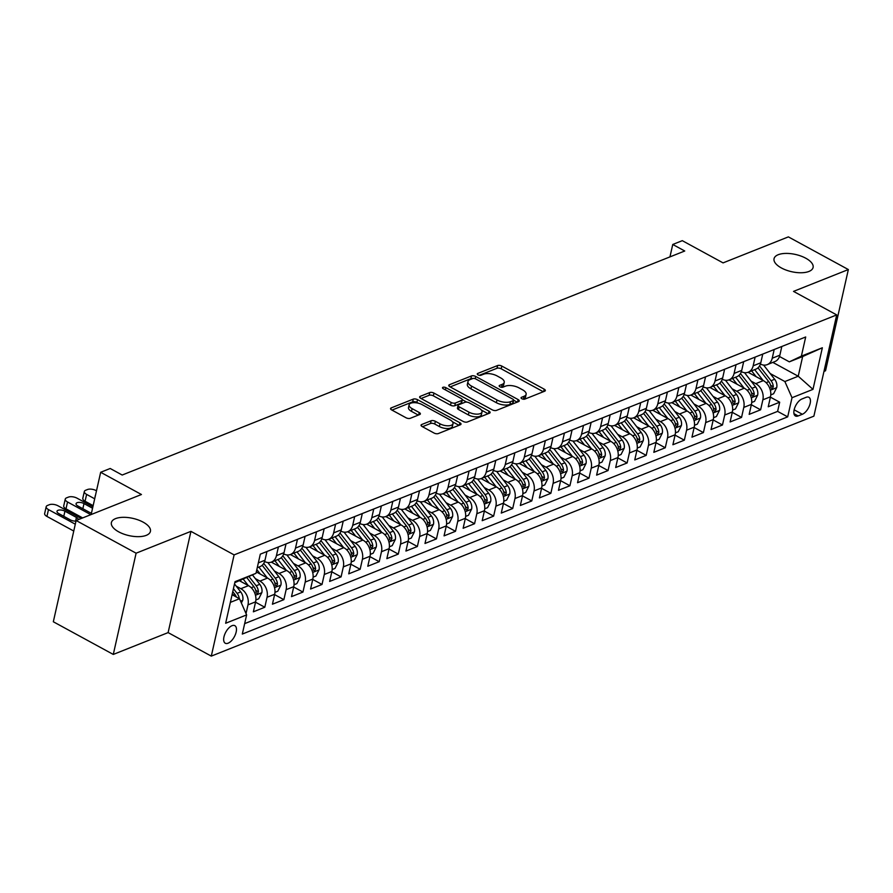 <?xml version="1.0" encoding="UTF-8"?>
<svg xmlns="http://www.w3.org/2000/svg" width="893" height="893" viewBox="0 0 893 893"><rect width="100%" height="100%" fill="white"/><g stroke="black" fill="none" stroke-linecap="round" stroke-linejoin="round"><path stroke-width="1.34" d="M521.847 398.736A2.143 0.949 12.7 0 0 524.805 399.115L544.697 391.19A3.07 1.351 12.7 0 0 545.333 390.587A3.07 1.351 12.7 0 0 544.205 389.169L501.821 366.074A3.07 1.351 12.7 0 0 497.602 365.538L477.71 373.453A2.143 0.949 12.7 0 0 477.264 373.877A2.143 0.949 12.7 0 0 478.045 374.87A2.143 0.949 12.7 0 0 481.003 375.25L483.582 374.223A9.823 4.331 12.7 0 1 497.111 375.942L500.638 377.873A9.823 4.331 12.7 0 1 504.232 382.416A9.823 4.331 12.7 0 1 502.19 384.358L499.611 385.385A2.143 0.949 12.7 0 0 499.165 385.809A2.143 0.949 12.7 0 0 499.946 386.803A2.143 0.949 12.7 0 0 502.904 387.182L505.483 386.156A9.823 4.331 12.7 0 1 519 387.875L522.539 389.806A9.823 4.331 12.7 0 1 526.122 394.349A9.823 4.331 12.7 0 1 524.079 396.291L521.512 397.318A2.143 0.949 12.7 0 0 521.066 397.742A2.143 0.949 12.7 0 0 521.847 398.736M143.114 522.126A20.003 8.83 12.7 0 0 123.267 517.315A20.003 8.83 12.7 0 0 111.391 522.584A20.003 8.83 12.7 0 0 118.702 531.848A20.003 8.83 12.7 0 0 138.549 536.66A20.003 8.83 12.7 0 0 150.426 531.38A20.003 8.83 12.7 0 0 143.114 522.126M805.776 258.222A20.003 8.83 12.7 0 0 785.94 253.411A20.003 8.83 12.7 0 0 774.052 258.691A20.003 8.83 12.7 0 0 781.364 267.945A20.003 8.83 12.7 0 0 801.211 272.756A20.003 8.83 12.7 0 0 813.088 267.487A20.003 8.83 12.7 0 0 805.776 258.222M228.095 643.206A10.002 4.867 118.6 0 0 235.439 634.398A10.002 4.867 118.6 0 0 234.848 625.669A10.002 4.867 118.6 0 0 232.035 625.692A10.002 4.867 118.6 0 0 224.69 634.51A10.002 4.867 118.6 0 0 225.282 643.239A10.002 4.867 118.6 0 0 228.095 643.206M421.686 424.521A3.07 1.351 12.7 0 0 421.038 425.135A3.07 1.351 12.7 0 0 422.166 426.553L434.054 433.038A3.07 1.351 12.7 0 0 438.284 433.574L460.364 424.778A3.07 1.351 12.7 0 0 461.011 424.164A3.07 1.351 12.7 0 0 459.884 422.746L417.5 399.651A3.07 1.351 12.7 0 0 413.28 399.115L391.19 407.911A3.07 1.351 12.7 0 0 390.554 408.525A3.07 1.351 12.7 0 0 391.67 409.943L406.036 417.768A3.07 1.351 12.7 0 0 410.267 418.304L419.71 414.542A3.07 1.351 12.7 0 0 420.357 413.928A3.07 1.351 12.7 0 0 419.23 412.51L412.108 408.626A8.204 3.628 12.7 0 1 409.106 404.83A8.204 3.628 12.7 0 1 413.984 402.665A8.204 3.628 12.7 0 1 422.121 404.641L450.027 419.844A8.204 3.628 12.7 0 1 453.03 423.639A8.204 3.628 12.7 0 1 448.152 425.805A8.204 3.628 12.7 0 1 440.015 423.829L435.36 421.295A3.07 1.351 12.7 0 0 431.129 420.759L421.686 424.521L421.362 425.961M823.971 371.41L825.534 370.785L848.35 269.552L788.374 236.879L723.062 262.888L682.285 240.663L672.753 244.47L684.741 251L122.196 475.031L110.196 468.49L100.663 472.285L91.142 514.547M136.104 553.191L113.288 654.435L168.118 632.601L190.935 531.357L136.104 553.191L76.128 520.519L141.451 494.51L100.663 472.285M190.935 531.357L234.111 554.888L836.708 314.905L813.891 416.149L211.295 656.121L234.111 554.888M848.35 269.552L793.52 291.386L836.708 314.905M492.266 409.854A3.07 1.351 12.7 0 0 496.497 410.389L518.587 401.593A3.07 1.351 12.7 0 0 519.224 400.979A3.07 1.351 12.7 0 0 518.096 399.562L475.712 376.466A3.07 1.351 12.7 0 0 471.493 375.931L449.402 384.727A3.07 1.351 12.7 0 0 448.766 385.341A3.07 1.351 12.7 0 0 449.882 386.758L492.266 409.854M489.476 413.18L467.385 421.976A3.07 1.351 12.7 0 1 463.166 421.44L420.782 398.345A3.07 1.351 12.7 0 1 419.654 396.927A3.07 1.351 12.7 0 1 420.29 396.325L429.745 392.552A3.07 1.351 12.7 0 1 433.976 393.099L451.166 402.464A3.07 1.351 12.7 0 0 455.385 403L461.659 400.499A3.07 1.351 12.7 0 0 462.295 399.897A3.07 1.351 12.7 0 0 461.179 398.468L443.285 388.723A2.143 0.949 12.7 0 1 442.493 387.729A2.143 0.949 12.7 0 1 443.776 387.16A2.143 0.949 12.7 0 1 445.897 387.674L488.996 411.16A3.07 1.351 12.7 0 1 490.112 412.577A3.07 1.351 12.7 0 1 489.476 413.18M113.288 654.435L53.323 621.762L76.128 520.519M236.254 586.176L240.853 588.688A12.502 9.432 68.3 0 1 247.986 604.862L255.61 601.826L253.366 611.817L264.808 607.251L255.532 602.206M255.32 578.586L259.93 581.097A12.502 9.432 68.3 0 1 267.052 597.272L274.687 594.236L272.432 604.215L283.874 599.661L274.597 594.604M274.385 570.995L278.996 573.507A12.502 9.432 68.3 0 1 286.128 589.67L293.752 586.634L291.509 596.624L302.95 592.07L293.674 587.014M293.462 563.394L298.061 565.905A12.502 9.432 68.3 0 1 305.194 582.08L312.829 579.044L310.574 589.034L322.016 584.469L312.74 579.423M312.528 555.803L317.138 558.315A12.502 9.432 68.3 0 1 324.271 574.489L331.895 571.453L329.64 581.432L341.081 576.878L331.805 571.821M331.593 548.213L336.203 550.724A12.502 9.432 68.3 0 1 343.336 566.888L350.96 563.851L348.716 573.842L360.158 569.288L350.882 564.231M350.67 540.611L355.28 543.123A12.502 9.432 68.3 0 1 362.402 559.297L370.037 556.261L367.782 566.251L379.224 561.686L369.948 556.64M369.735 533.021L374.346 535.532A12.502 9.432 68.3 0 1 381.478 551.707L389.102 548.67L386.848 558.65L398.289 554.095L389.013 549.039M388.801 525.43L393.411 527.942A12.502 9.432 68.3 0 1 400.544 544.105L408.168 541.069L405.924 551.059L417.366 546.505L408.09 541.448M407.878 517.828L412.488 520.34A12.502 9.432 68.3 0 1 419.61 536.514L427.245 533.478L424.99 543.469L436.431 538.903L427.155 533.858M426.943 510.238L431.553 512.749A12.502 9.432 68.3 0 1 438.686 528.924L446.31 525.888L444.055 535.867L455.497 531.313L446.221 526.256M446.02 502.647L450.619 505.159A12.502 9.432 68.3 0 1 457.752 521.322L465.376 518.286L463.132 528.276L474.574 523.722L465.298 518.666M465.086 495.046L469.696 497.557A12.502 9.432 68.3 0 1 476.817 513.732L484.452 510.696L482.198 520.686L493.639 516.121L484.363 511.075M484.151 487.455L488.761 489.967A12.502 9.432 68.3 0 1 495.894 506.141L503.518 503.105L501.263 513.084L512.705 508.53L503.429 503.473M503.228 479.865L507.827 482.376A12.502 9.432 68.3 0 1 514.96 498.54L522.584 495.503L520.34 505.494L531.781 500.94L522.505 495.883M522.293 472.263L526.903 474.775A12.502 9.432 68.3 0 1 534.025 490.949L541.66 487.913L539.405 497.903L550.847 493.338L541.571 488.292M541.359 464.673L545.969 467.184A12.502 9.432 68.3 0 1 553.102 483.359L560.726 480.322L558.471 490.302L569.913 485.747L560.637 480.691M560.436 457.082L565.035 459.594A12.502 9.432 68.3 0 1 572.167 475.757L579.791 472.721L577.548 482.711L588.989 478.157L579.713 473.1M579.501 449.48L584.111 451.992A12.502 9.432 68.3 0 1 591.233 468.166L598.868 465.13L596.613 475.121L608.055 470.555L598.779 465.51M598.567 441.89L603.177 444.401A12.502 9.432 68.3 0 1 610.31 460.576L617.934 457.54L615.679 467.519L627.12 462.965L617.856 457.908M617.643 434.299L622.242 436.811A12.502 9.432 68.3 0 1 629.375 452.974L636.999 449.938L634.756 459.928L646.197 455.374L636.921 450.318M636.709 426.698L641.319 429.209A12.502 9.432 68.3 0 1 648.441 445.384L656.076 442.348L653.821 452.338L665.263 447.773L655.987 442.727M655.775 419.107L660.385 421.619A12.502 9.432 68.3 0 1 667.517 437.793L675.141 434.757L672.898 444.736L684.339 440.182L675.063 435.125M674.851 411.517L679.461 414.028A12.502 9.432 68.3 0 1 686.583 430.192L694.218 427.155L691.963 437.146L703.405 432.592L694.129 427.535M693.917 403.915L698.527 406.427A12.502 9.432 68.3 0 1 705.66 422.601L713.284 419.565L711.029 429.555L722.47 424.99L713.194 419.944M712.982 396.325L717.592 398.836A12.502 9.432 68.3 0 1 724.725 415.011L732.349 411.974L730.106 421.954L741.547 417.399L732.271 412.343M732.059 388.734L736.669 391.246A12.502 9.432 68.3 0 1 743.791 407.409L751.426 404.373L749.171 414.363L760.613 409.809L762.868 399.818A12.502 9.432 -111.7 0 0 755.735 383.644L751.125 381.132M751.337 404.752L760.613 409.809M255.61 601.826A12.502 9.432 -111.7 0 0 248.488 585.652L239.547 580.785M274.687 594.236A12.502 9.432 -111.7 0 0 267.554 578.061L256.302 571.933M293.752 586.634A12.502 9.432 -111.7 0 0 286.62 570.46L271.316 562.121M312.829 579.044A12.502 9.432 -111.7 0 0 305.696 562.869L290.381 554.531M331.895 571.453A12.502 9.432 -111.7 0 0 324.762 555.279L309.458 546.94M350.96 563.851A12.502 9.432 -111.7 0 0 343.838 547.677L328.524 539.339M370.037 556.261A12.502 9.432 -111.7 0 0 362.904 540.086L347.589 531.748M389.102 548.67A12.502 9.432 -111.7 0 0 381.97 532.496L366.666 524.158M408.168 541.069A12.502 9.432 -111.7 0 0 401.046 524.894L385.731 516.556M427.245 533.478A12.502 9.432 -111.7 0 0 420.112 517.304L404.797 508.965M446.31 525.888A12.502 9.432 -111.7 0 0 439.177 509.713L423.874 501.375M465.376 518.286A12.502 9.432 -111.7 0 0 458.254 502.112L442.939 493.773M484.452 510.696A12.502 9.432 -111.7 0 0 477.32 494.521L462.016 486.183M503.518 503.105A12.502 9.432 -111.7 0 0 496.385 486.931L481.081 478.592M522.584 495.503A12.502 9.432 -111.7 0 0 515.462 479.329L500.147 470.991M541.66 487.913A12.502 9.432 -111.7 0 0 534.527 471.738L519.224 463.4M560.726 480.322A12.502 9.432 -111.7 0 0 553.593 464.148L538.289 455.81M579.791 472.721A12.502 9.432 -111.7 0 0 572.67 456.546L557.355 448.208M598.868 465.13A12.502 9.432 -111.7 0 0 591.735 448.956L576.431 440.617M617.934 457.54A12.502 9.432 -111.7 0 0 610.801 441.365L595.497 433.027M636.999 449.938A12.502 9.432 -111.7 0 0 629.878 433.764L614.563 425.425M656.076 442.348A12.502 9.432 -111.7 0 0 648.943 426.173L633.639 417.835M675.141 434.757A12.502 9.432 -111.7 0 0 668.009 418.583L652.705 410.244M694.218 427.155A12.502 9.432 -111.7 0 0 687.085 410.981L671.77 402.643M713.284 419.565A12.502 9.432 -111.7 0 0 706.151 403.39L690.847 395.052M732.349 411.974A12.502 9.432 -111.7 0 0 725.228 395.8L709.913 387.462M751.426 404.373A12.502 9.432 -111.7 0 0 744.293 388.198L728.978 379.86M806.156 397.307L801.959 398.981A9.689 4.711 118.6 0 0 794.848 407.509A9.689 4.711 118.6 0 0 795.417 415.971A9.689 4.711 118.6 0 0 798.141 415.948L802.338 414.274A9.689 4.711 118.6 0 0 809.449 405.735A9.689 4.711 118.6 0 0 808.879 397.285A9.689 4.711 118.6 0 0 806.156 397.307M230.349 602.373L239.491 598.734L246.624 614.909L242.304 634.063L787.693 416.864L792.013 397.72L784.88 381.545L770.201 373.542M246.624 614.909L225.65 623.258L235.015 581.678L255.99 573.317L260.309 554.162L805.698 336.974L801.378 356.128L822.353 347.768L812.987 389.359L792.013 397.72M244.66 623.627L777.613 411.383L779.678 402.207L768.237 406.773L770.492 396.782A12.502 9.432 -111.7 0 0 763.359 380.608L748.055 372.269M760.423 364.076A12.502 9.432 -111.7 0 0 767.266 364.623A12.502 9.432 -111.7 0 0 772.233 358.227L774.198 349.52M767.266 364.623L774.89 361.576A12.502 9.432 -111.7 0 0 779.868 355.191L781.821 346.473M257.251 567.725L260.019 566.62A12.502 9.432 -111.7 0 0 264.987 560.235L266.951 551.517M278.393 546.962L276.428 555.68A12.502 9.432 68.3 0 1 271.461 562.065A12.502 9.432 68.3 0 1 264.618 561.53M271.461 562.065L279.085 559.029A12.502 9.432 -111.7 0 0 284.052 552.644L286.017 543.926M297.458 539.372L295.494 548.09A12.502 9.432 68.3 0 1 290.526 554.475A12.502 9.432 68.3 0 1 283.684 553.928M290.526 554.475L298.162 551.439A12.502 9.432 -111.7 0 0 303.129 545.043L305.093 536.336M316.535 531.781L314.57 540.488A12.502 9.432 68.3 0 1 309.603 546.884A12.502 9.432 68.3 0 1 302.76 546.337M309.603 546.884L317.227 543.837A12.502 9.432 -111.7 0 0 322.194 537.452L324.159 528.734M335.601 524.18L333.636 532.898A12.502 9.432 68.3 0 1 328.669 539.283A12.502 9.432 68.3 0 1 321.826 538.747M328.669 539.283L336.293 536.246A12.502 9.432 -111.7 0 0 341.26 529.862L343.225 521.144M354.666 516.589L352.713 525.307A12.502 9.432 68.3 0 1 347.734 531.692A12.502 9.432 68.3 0 1 340.892 531.145M347.734 531.692L355.369 528.656A12.502 9.432 -111.7 0 0 360.337 522.26L362.301 513.553M373.743 508.999L371.778 517.706A12.502 9.432 68.3 0 1 366.811 524.102A12.502 9.432 68.3 0 1 359.968 523.555M366.811 524.102L374.435 521.054A12.502 9.432 -111.7 0 0 379.402 514.669L381.367 505.951M392.808 501.397L390.844 510.115A12.502 9.432 68.3 0 1 385.876 516.5A12.502 9.432 68.3 0 1 379.034 515.964M385.876 516.5L393.5 513.464A12.502 9.432 -111.7 0 0 398.479 507.079L400.432 498.361M411.874 493.807L409.92 502.525A12.502 9.432 68.3 0 1 404.942 508.91A12.502 9.432 68.3 0 1 398.099 508.363M404.942 508.91L412.577 505.873A12.502 9.432 -111.7 0 0 417.544 499.477L419.509 490.77M430.951 486.216L428.986 494.923A12.502 9.432 68.3 0 1 424.019 501.319A12.502 9.432 68.3 0 1 417.176 500.772M424.019 501.319L431.643 498.272A12.502 9.432 -111.7 0 0 436.61 491.887L438.575 483.169M450.016 478.615L448.052 487.332A12.502 9.432 68.3 0 1 443.084 493.717A12.502 9.432 68.3 0 1 436.242 493.182M443.084 493.717L450.708 490.681A12.502 9.432 -111.7 0 0 455.687 484.296L457.651 475.578M469.093 471.024L467.128 479.742A12.502 9.432 68.3 0 1 462.15 486.127A12.502 9.432 68.3 0 1 455.307 485.591M462.15 486.127L469.785 483.091A12.502 9.432 -111.7 0 0 474.752 476.695L476.717 467.988M488.158 463.434L486.194 472.14A12.502 9.432 68.3 0 1 481.227 478.536A12.502 9.432 68.3 0 1 474.384 477.989M481.227 478.536L488.851 475.489A12.502 9.432 -111.7 0 0 493.818 469.104L495.782 460.386M507.224 455.832L505.259 464.55A12.502 9.432 68.3 0 1 500.292 470.935A12.502 9.432 68.3 0 1 493.449 470.399M500.292 470.935L507.916 467.899A12.502 9.432 -111.7 0 0 512.895 461.514L514.859 452.796M526.301 448.241L524.336 456.959A12.502 9.432 68.3 0 1 519.358 463.344A12.502 9.432 68.3 0 1 512.515 462.808M519.358 463.344L526.993 460.308A12.502 9.432 -111.7 0 0 531.96 453.912L533.925 445.205M545.366 440.651L543.402 449.358A12.502 9.432 68.3 0 1 538.434 455.754A12.502 9.432 68.3 0 1 531.592 455.207M538.434 455.754L546.058 452.706A12.502 9.432 -111.7 0 0 551.026 446.321L552.99 437.603M564.432 433.049L562.467 441.767A12.502 9.432 68.3 0 1 557.5 448.152A12.502 9.432 68.3 0 1 550.657 447.616M557.5 448.152L565.135 445.116A12.502 9.432 -111.7 0 0 570.102 438.731L572.067 430.013M583.509 425.459L581.544 434.177A12.502 9.432 68.3 0 1 576.577 440.562A12.502 9.432 68.3 0 1 569.723 440.026M576.577 440.562L584.201 437.525A12.502 9.432 -111.7 0 0 589.168 431.129L591.133 422.422M602.574 417.868L600.609 426.575A12.502 9.432 68.3 0 1 595.642 432.971A12.502 9.432 68.3 0 1 588.8 432.424M595.642 432.971L603.266 429.924A12.502 9.432 -111.7 0 0 608.233 423.539L610.198 414.821M621.64 410.267L619.675 418.984A12.502 9.432 68.3 0 1 614.708 425.369A12.502 9.432 68.3 0 1 607.865 424.834M614.708 425.369L622.343 422.333A12.502 9.432 -111.7 0 0 627.31 415.948L629.275 407.23M640.716 402.676L638.752 411.394A12.502 9.432 68.3 0 1 633.784 417.779A12.502 9.432 68.3 0 1 626.942 417.243M633.784 417.779L641.408 414.743A12.502 9.432 -111.7 0 0 646.376 408.347L648.34 399.64M659.782 395.086L657.817 403.792A12.502 9.432 68.3 0 1 652.85 410.188A12.502 9.432 68.3 0 1 646.007 409.641M652.85 410.188L660.474 407.141A12.502 9.432 -111.7 0 0 665.441 400.756L667.406 392.038M678.847 387.484L676.883 396.202A12.502 9.432 68.3 0 1 671.916 402.587A12.502 9.432 68.3 0 1 665.073 402.051M671.916 402.587L679.551 399.551A12.502 9.432 -111.7 0 0 684.518 393.166L686.483 384.448M697.924 379.893L695.96 388.611A12.502 9.432 68.3 0 1 690.992 394.996A12.502 9.432 68.3 0 1 684.15 394.46M690.992 394.996L698.616 391.96A12.502 9.432 -111.7 0 0 703.584 385.564L705.548 376.857M716.99 372.303L715.025 381.01A12.502 9.432 68.3 0 1 710.058 387.406A12.502 9.432 68.3 0 1 703.215 386.859M710.058 387.406L717.682 384.358A12.502 9.432 -111.7 0 0 722.66 377.973L724.614 369.255M736.055 364.701L734.102 373.419A12.502 9.432 68.3 0 1 729.123 379.804A12.502 9.432 68.3 0 1 722.281 379.268M729.123 379.804L736.758 376.768A12.502 9.432 -111.7 0 0 741.726 370.383L743.69 361.665M755.132 357.111L753.167 365.829A12.502 9.432 68.3 0 1 748.2 372.214A12.502 9.432 68.3 0 1 741.357 371.678M748.2 372.214L755.824 369.177A12.502 9.432 -111.7 0 0 760.791 362.781L762.756 354.075M743.791 407.409L741.547 417.399M724.725 415.011L722.47 424.99M705.66 422.601L703.405 432.592M686.583 430.192L684.339 440.182M667.517 437.793L665.263 447.773M648.441 445.384L646.197 455.374M629.375 452.974L627.12 462.965M610.31 460.576L608.055 470.555M591.233 468.166L588.989 478.157M572.167 475.757L569.913 485.747M553.102 483.359L550.847 493.338M534.025 490.949L531.781 500.94M514.96 498.54L512.705 508.53M495.894 506.141L493.639 516.121M476.817 513.732L474.574 523.722M457.752 521.322L455.497 531.313M438.686 528.924L436.431 538.903M419.61 536.514L417.366 546.505M400.544 544.105L398.289 554.095M381.478 551.707L379.224 561.686M362.402 559.297L360.158 569.288M343.336 566.888L341.081 576.878M324.271 574.489L322.016 584.469M305.194 582.08L302.95 592.07M286.128 589.67L283.874 599.661M267.052 597.272L264.808 607.251M247.986 604.862L246.022 613.558M239.491 598.734L232.08 594.693M784.88 381.545L798.23 376.221L802.662 356.53L789.323 361.844L801.378 356.128M772.847 362.402L798.23 376.221L812.987 389.359M779.489 356.486L789.323 361.844M168.118 632.601L211.295 656.121M672.753 244.47L669.951 256.894M255.99 573.317L234.792 582.671M770.402 397.162L779.678 402.207M777.613 411.383L787.693 416.864M802.662 356.53L822.353 347.768M523.108 399.171L523.465 399.026A9.823 4.331 12.7 0 0 525.508 397.084L526.122 394.349M504.232 382.416L503.607 385.151A9.823 4.331 12.7 0 1 501.565 387.093L501.207 387.238M543.312 391.748L501.207 368.809A3.07 1.351 12.7 0 0 496.988 368.273L479.307 375.306M472.832 378.509A3.07 1.351 12.7 0 0 470.868 378.665L450.172 386.915M517.192 402.14L513.665 400.22M513.229 400.611A2.143 0.949 12.7 0 0 513.676 400.187A2.143 0.949 12.7 0 0 512.883 399.193L475.69 378.922A2.143 0.949 12.7 0 0 472.721 378.554L470.008 379.625A9.823 4.331 12.7 0 0 467.965 381.579A9.823 4.331 12.7 0 0 471.56 386.122L496.988 399.975A9.823 4.331 12.7 0 0 510.517 401.694L513.229 400.611L512.604 403.357A2.143 0.949 12.7 0 0 513.062 402.922L513.676 400.187M467.965 381.579L467.352 384.314A9.823 4.331 12.7 0 0 470.946 388.857L471.56 386.122M512.604 403.357L509.892 404.429A9.823 4.331 12.7 0 1 496.374 402.71L470.946 388.857M421.061 398.501L429.131 395.298L429.745 392.552M462.295 399.897L461.681 402.631A3.07 1.351 12.7 0 1 461.045 403.234L454.771 405.735A3.07 1.351 12.7 0 1 450.541 405.199L433.362 395.833A3.07 1.351 12.7 0 0 429.131 395.298M462.306 399.684L466.771 402.118M481.45 410.121L488.091 413.738M469.004 412.175A8.204 3.628 12.7 0 0 477.141 414.151A8.204 3.628 12.7 0 0 482.019 411.986A8.204 3.628 12.7 0 0 479.016 408.19L469.182 402.832A3.07 1.351 12.7 0 0 464.952 402.296L458.689 404.797A3.07 1.351 12.7 0 0 458.042 405.4A3.07 1.351 12.7 0 0 459.169 406.817L469.004 412.175L468.379 414.91A8.204 3.628 12.7 0 0 476.527 416.886A8.204 3.628 12.7 0 0 481.394 414.72L482.019 411.986M458.042 405.4L457.428 408.134A3.07 1.351 12.7 0 0 458.555 409.552L459.169 406.817M468.379 414.91L458.555 409.552M453.03 423.639L452.405 426.374A8.204 3.628 12.7 0 1 447.538 428.54A8.204 3.628 12.7 0 1 439.389 426.564L434.746 424.03A3.07 1.351 12.7 0 0 430.515 423.494L422.456 426.709M409.106 404.83L408.492 407.565A8.204 3.628 12.7 0 0 411.494 411.372L412.108 408.626M418.326 415.089L411.494 411.372M418.415 403.223L416.886 402.386A3.07 1.351 12.7 0 0 412.655 401.85L391.96 410.099M458.98 425.325L452.461 421.775M770.771 394.885L773.595 393.757L776.731 387.529A8.283 6.251 -111.7 0 0 774.666 379.279L763.604 365.07M763.091 380.463L754.663 369.635M756.148 376.679L751.616 370.852M758.001 367.827L768.75 381.635A8.283 6.251 68.3 0 1 770.994 387.674L772.166 388.946L773.282 386.758A8.283 6.251 -111.7 0 0 771.039 380.719L759.541 365.951M751.694 402.475L754.529 401.359L757.666 395.119A8.283 6.251 -111.7 0 0 755.59 386.87L744.528 372.671M744.025 388.053L735.598 377.237M737.082 384.269L732.539 378.442M738.924 375.417L749.685 389.225A8.283 6.251 68.3 0 1 751.917 395.264L753.1 396.548L754.205 394.349A8.283 6.251 -111.7 0 0 751.973 388.321L740.464 373.542M732.628 410.077L735.452 408.949L738.6 402.721A8.283 6.251 -111.7 0 0 736.524 394.472L725.462 380.262M724.96 395.655L716.521 384.827M718.017 391.871L713.474 386.044M719.858 383.008L730.608 396.827A8.283 6.251 68.3 0 1 732.852 402.855L734.024 404.138L735.14 401.95A8.283 6.251 -111.7 0 0 732.896 395.912L721.399 381.144M713.563 417.667L716.387 416.54L719.524 410.311A8.283 6.251 -111.7 0 0 717.459 402.062L706.396 387.852M705.883 403.245L697.455 392.418M698.94 399.461L694.408 393.634M700.782 390.609L711.542 404.417A8.283 6.251 68.3 0 1 713.786 410.456L714.958 411.729L716.074 409.541A8.283 6.251 -111.7 0 0 713.831 403.502L702.333 388.734M694.486 425.258L697.321 424.142L700.458 417.902A8.283 6.251 -111.7 0 0 698.382 409.653L687.32 395.454M686.817 410.836L678.39 400.019M679.874 407.052L675.331 401.225M681.716 398.2L692.477 412.008A8.283 6.251 68.3 0 1 694.709 418.047L695.881 419.33L696.998 417.131A8.283 6.251 -111.7 0 0 694.765 411.104L683.257 396.325M675.421 432.859L678.245 431.732L681.392 425.503A8.283 6.251 -111.7 0 0 679.316 417.254L668.254 403.044M667.752 418.437L659.313 407.61M660.798 414.653L656.266 408.827M662.651 405.79L673.4 419.61A8.283 6.251 68.3 0 1 675.644 425.637L676.816 426.921L677.932 424.733A8.283 6.251 -111.7 0 0 675.688 418.694L664.191 403.926M656.355 440.45L659.179 439.323L662.316 433.094A8.283 6.251 -111.7 0 0 660.251 424.845L649.189 410.635M648.675 426.028L640.248 415.2M641.732 422.244L637.2 416.417M643.574 413.392L654.335 427.2A8.283 6.251 68.3 0 1 656.578 433.239L657.75 434.511L658.867 432.324A8.283 6.251 -111.7 0 0 656.623 426.285L645.126 411.517M637.278 448.04L640.114 446.924L643.25 440.684A8.283 6.251 -111.7 0 0 641.174 432.435L630.112 418.237M629.61 433.618L621.182 422.802M622.667 429.834L618.123 424.008M624.508 420.983L635.269 434.791A8.283 6.251 68.3 0 1 637.502 440.829L638.674 442.113L639.79 439.914A8.283 6.251 -111.7 0 0 637.557 433.886L626.049 419.107M618.213 455.642L621.037 454.515L624.185 448.286A8.283 6.251 -111.7 0 0 622.108 440.037L611.046 425.827M610.533 441.22L602.105 430.393M603.59 437.436L599.058 431.609M605.443 428.573L616.192 442.381A8.283 6.251 68.3 0 1 618.436 448.42L619.608 449.704L620.724 447.516A8.283 6.251 -111.7 0 0 618.481 441.477L606.983 426.709M599.147 463.233L601.971 462.105L605.108 455.876A8.283 6.251 -111.7 0 0 603.043 447.627L591.981 433.418M591.467 448.811L583.04 437.983M584.524 445.027L579.981 439.2M586.366 436.175L597.127 449.983A8.283 6.251 68.3 0 1 599.37 456.022L600.543 457.294L601.659 455.106A8.283 6.251 -111.7 0 0 599.415 449.067L587.918 434.299M580.07 470.823L582.906 469.707L586.042 463.467A8.283 6.251 -111.7 0 0 583.966 455.218L572.904 441.019M572.402 456.401L563.963 445.585M565.459 452.617L560.916 446.79M567.301 443.765L578.061 457.573A8.283 6.251 68.3 0 1 580.294 463.612L581.466 464.896L582.582 462.697A8.283 6.251 -111.7 0 0 580.35 456.669L568.841 441.89M561.005 478.425L563.829 477.297L566.966 471.069A8.283 6.251 -111.7 0 0 564.901 462.82L553.839 448.61M553.325 464.003L544.897 453.175M546.382 460.219L541.85 454.392M548.235 451.356L558.985 465.164A8.283 6.251 68.3 0 1 561.228 471.203L562.4 472.486L563.516 470.298A8.283 6.251 -111.7 0 0 561.273 464.26L549.775 449.492M541.928 486.015L544.763 484.888L547.9 478.659A8.283 6.251 -111.7 0 0 545.835 470.41L534.773 456.2M534.26 471.593L525.832 460.766M527.316 467.809L522.773 461.982M529.158 458.957L539.919 472.765A8.283 6.251 68.3 0 1 542.151 478.804L543.335 480.077L544.44 477.889A8.283 6.251 -111.7 0 0 542.207 471.85L530.71 457.082M522.863 493.606L525.698 492.489L528.835 486.25A8.283 6.251 -111.7 0 0 526.758 478.001L515.696 463.802M515.194 479.184L506.755 468.367M508.251 475.4L503.708 469.573M510.093 466.548L520.853 480.356A8.283 6.251 68.3 0 1 523.086 486.395L524.258 487.678L525.374 485.479A8.283 6.251 -111.7 0 0 523.142 479.452L511.633 464.673M503.797 501.207L506.621 500.08L509.758 493.851A8.283 6.251 -111.7 0 0 507.693 485.602L496.631 471.392M496.117 486.785L487.69 475.958M489.174 483.001L484.642 477.175M491.027 474.138L501.777 487.946A8.283 6.251 68.3 0 1 504.02 493.985L505.192 495.269L506.309 493.081A8.283 6.251 -111.7 0 0 504.065 487.042L492.568 472.274M484.72 508.798L487.556 507.671L490.692 501.442A8.283 6.251 -111.7 0 0 488.616 493.193L477.554 478.983M477.052 494.376L468.624 483.548M470.109 490.592L465.566 484.765M471.95 481.74L482.711 495.548A8.283 6.251 68.3 0 1 484.944 501.587L486.127 502.859L487.232 500.672A8.283 6.251 -111.7 0 0 484.999 494.633L473.491 479.865M465.655 516.388L468.479 515.272L471.627 509.032A8.283 6.251 -111.7 0 0 469.551 500.783L458.489 486.585M457.986 501.966L449.547 491.15M451.043 498.182L446.5 492.356M452.885 489.331L463.646 503.139A8.283 6.251 68.3 0 1 465.878 509.177L467.05 510.461L468.166 508.262A8.283 6.251 -111.7 0 0 465.934 502.234L454.425 487.455M446.589 523.99L449.413 522.863L452.55 516.634A8.283 6.251 -111.7 0 0 450.485 508.385L439.423 494.175M438.909 509.568L430.482 498.74M431.966 505.784L427.434 499.957M433.819 496.921L444.569 510.729A8.283 6.251 68.3 0 1 446.813 516.768L447.985 518.052L449.101 515.864A8.283 6.251 -111.7 0 0 446.857 509.825L435.36 495.057M427.513 531.581L430.348 530.453L433.485 524.224A8.283 6.251 -111.7 0 0 431.408 515.975L420.346 501.766M419.844 517.159L411.416 506.331M412.901 513.375L408.358 507.548M414.743 504.523L425.503 518.331A8.283 6.251 68.3 0 1 427.736 524.37L428.919 525.642L430.024 523.454A8.283 6.251 -111.7 0 0 427.792 517.415L416.283 502.647M408.447 539.171L411.271 538.055L414.419 531.815A8.283 6.251 -111.7 0 0 412.343 523.566L401.281 509.367M400.778 524.749L392.34 513.933M393.835 520.965L389.292 515.138M395.677 512.113L406.427 525.921A8.283 6.251 68.3 0 1 408.67 531.96L409.842 533.244L410.959 531.045A8.283 6.251 -111.7 0 0 408.715 525.017L397.218 510.238M389.381 546.773L392.206 545.645L395.342 539.417A8.283 6.251 -111.7 0 0 393.277 531.168L382.215 516.958M381.702 532.351L373.274 521.523M374.759 528.567L370.227 522.74M376.612 519.704L387.361 533.512A8.283 6.251 68.3 0 1 389.605 539.551L390.777 540.834L391.893 538.646A8.283 6.251 -111.7 0 0 389.649 532.608L378.152 517.84M370.305 554.363L373.14 553.236L376.277 547.007A8.283 6.251 -111.7 0 0 374.2 538.758L363.138 524.548M362.636 539.941L354.208 529.114M355.693 536.157L351.15 530.33M357.535 527.294L368.296 541.113A8.283 6.251 68.3 0 1 370.528 547.152L371.711 548.425L372.816 546.237A8.283 6.251 -111.7 0 0 370.584 540.198L359.075 525.43M351.239 561.954L354.063 560.837L357.211 554.598A8.283 6.251 -111.7 0 0 355.135 546.349L344.073 532.15M343.571 547.532L335.132 536.715M336.628 543.748L332.084 537.921M338.469 534.896L349.219 548.704A8.283 6.251 68.3 0 1 351.462 554.743L352.635 556.026L353.751 553.827A8.283 6.251 -111.7 0 0 351.507 547.8L340.01 533.021M332.174 569.555L334.998 568.428L338.134 562.199A8.283 6.251 -111.7 0 0 336.069 553.95L325.007 539.74M324.494 555.133L316.066 544.306M317.551 551.349L313.019 545.523M319.393 542.486L330.153 556.294A8.283 6.251 68.3 0 1 332.397 562.333L333.569 563.617L334.685 561.429A8.283 6.251 -111.7 0 0 332.442 555.39L320.944 540.622M313.097 577.146L315.932 576.018L319.069 569.79A8.283 6.251 -111.7 0 0 316.993 561.541L305.931 547.331M305.428 562.724L297.001 551.896M298.485 558.94L293.942 553.113M300.327 550.077L311.088 563.896A8.283 6.251 68.3 0 1 313.32 569.935L314.492 571.207L315.609 569.02A8.283 6.251 -111.7 0 0 313.376 562.981L301.867 548.213M294.031 584.736L296.856 583.62L300.003 577.38A8.283 6.251 -111.7 0 0 297.927 569.131L286.865 554.933M286.363 570.314L277.924 559.498M279.409 566.53L274.877 560.704M281.262 557.678L292.011 571.487A8.283 6.251 68.3 0 1 294.255 577.525L295.427 578.809L296.543 576.61A8.283 6.251 -111.7 0 0 294.299 570.571L282.802 555.803M274.966 592.338L277.79 591.211L280.927 584.982A8.283 6.251 -111.7 0 0 278.862 576.733L267.8 562.523M94.691 498.796L86.621 494.398A6.251 2.757 12.7 0 1 84.333 491.507A6.251 2.757 12.7 0 1 85.628 490.268L87.536 489.509A6.251 2.757 12.7 0 1 96.154 490.603L96.5 490.793M267.286 577.916L258.858 567.088M93.151 505.639L85.069 501.241A6.251 2.757 -167.3 0 1 82.792 498.35L84.333 491.507M260.343 574.132L256.827 569.611M262.185 565.269L272.945 579.077A8.283 6.251 68.3 0 1 275.189 585.116L276.361 586.4L277.477 584.212A8.283 6.251 -111.7 0 0 275.234 578.173L263.736 563.405M95.406 495.615A5.001 2.21 12.7 0 0 95.138 496.106A5.001 2.21 12.7 0 0 95.171 496.675M255.889 599.929L258.724 598.801L261.861 592.572A8.283 6.251 -111.7 0 0 259.785 584.323L252.507 574.969M90.818 514.669L67.544 501.989A6.251 2.757 12.7 0 1 65.256 499.098A6.251 2.757 12.7 0 1 66.562 497.859L68.471 497.1A6.251 2.757 12.7 0 1 77.077 498.194L92.883 506.811M248.221 585.507L243.354 579.267M82.669 517.918L66.004 508.831A6.251 2.757 -167.3 0 1 63.716 505.94L65.256 499.098M241.277 581.723L240.306 580.483M246.848 577.648L253.88 586.679A8.283 6.251 68.3 0 1 256.112 592.718L257.284 593.99L258.401 591.802A8.283 6.251 -111.7 0 0 256.168 585.763L249.035 576.61M92.559 508.251L83.998 503.585A5.001 2.21 12.7 0 0 79.042 502.379A5.001 2.21 12.7 0 0 76.072 503.697A5.001 2.21 12.7 0 0 77.903 506.018L89.412 512.292A5.001 2.21 12.7 0 0 91.466 513.095M241.367 602.987L242.784 600.163A8.283 6.251 -111.7 0 0 240.719 591.914L234.502 583.944M75.302 524.202L48.479 509.59A6.251 2.757 12.7 0 1 46.19 506.699A6.251 2.757 12.7 0 1 47.496 505.46L49.394 504.701A6.251 2.757 12.7 0 1 58.012 505.795L81.285 518.465M73.762 531.045L46.938 516.433A6.251 2.757 -167.3 0 1 44.65 513.531L46.19 506.699M239.268 598.611A8.283 6.251 -111.7 0 0 237.091 593.354L233.441 588.666M232.772 591.657L234.803 594.269A8.283 6.251 68.3 0 1 236.355 597.026M78.294 519.659A5.001 2.21 12.7 0 0 76.441 517.449L64.932 511.176A5.001 2.21 12.7 0 0 59.976 509.981A5.001 2.21 12.7 0 0 56.996 511.298A5.001 2.21 12.7 0 0 58.826 513.609L70.346 519.882A5.001 2.21 12.7 0 0 76.017 521.043M240.853 588.688L248.488 585.652M259.93 581.097L267.554 578.061M278.996 573.507L286.62 570.46M298.061 565.905L305.696 562.869M317.138 558.315L324.762 555.279M336.203 550.724L343.838 547.677M355.28 543.123L362.904 540.086M374.346 535.532L381.97 532.496M393.411 527.942L401.046 524.894M412.488 520.34L420.112 517.304M431.553 512.749L439.177 509.713M450.619 505.159L458.254 502.112M469.696 497.557L477.32 494.521M488.761 489.967L496.385 486.931M507.827 482.376L515.462 479.329M526.903 474.775L534.527 471.738M545.969 467.184L553.593 464.148M565.035 459.594L572.67 456.546M584.111 451.992L591.735 448.956M603.177 444.401L610.801 441.365M622.242 436.811L629.878 433.764M641.319 429.209L648.943 426.173M660.385 421.619L668.009 418.583M679.461 414.028L687.085 410.981M698.527 406.427L706.151 403.39M717.592 398.836L725.228 395.8M736.669 391.246L744.293 388.198M755.735 383.644L763.359 380.608M772.233 358.227L779.868 355.191M258.345 562.88L264.987 560.235M276.428 555.68L284.052 552.644M295.494 548.09L303.129 545.043M314.57 540.488L322.194 537.452M333.636 532.898L341.26 529.862M352.713 525.307L360.337 522.26M371.778 517.706L379.402 514.669M390.844 510.115L398.479 507.079M409.92 502.525L417.544 499.477M428.986 494.923L436.61 491.887M448.052 487.332L455.687 484.296M467.128 479.742L474.752 476.695M486.194 472.14L493.818 469.104M505.259 464.55L512.895 461.514M524.336 456.959L531.96 453.912M543.402 449.358L551.026 446.321M562.467 441.767L570.102 438.731M581.544 434.177L589.168 431.129M600.609 426.575L608.233 423.539M619.675 418.984L627.31 415.948M638.752 411.394L646.376 408.347M657.817 403.792L665.441 400.756M676.883 396.202L684.518 393.166M695.96 388.611L703.584 385.564M715.025 381.01L722.66 377.973M734.102 373.419L741.726 370.383M753.167 365.829L760.791 362.781M762.868 399.818L770.492 396.782M794.145 409.809L802.338 414.274M793.966 413.671L798.141 415.948M523.465 399.026L524.079 396.291M499.388 386.39L499.611 385.385M501.565 387.093L502.19 384.358M477.487 374.457L477.71 373.453M496.988 368.273L497.602 365.538M501.207 368.809L501.821 366.074M543.658 391.603L544.205 389.169M521.289 398.323L521.512 397.318M449.079 386.167L449.402 384.727M470.868 378.665L471.493 375.931M475.21 378.71L475.712 376.466M517.549 402.006L518.096 399.562M496.374 402.71L496.988 399.975M509.892 404.429L510.517 401.694M419.967 397.753L420.29 396.325M433.362 395.833L433.976 393.099M450.541 405.199L451.166 402.464M454.771 405.735L455.385 403M461.045 403.234L461.659 400.499M445.406 389.884L445.897 387.674M488.438 413.593L488.996 411.16M430.515 423.494L431.129 420.759M434.746 424.03L435.36 421.295M439.389 426.564L440.015 423.829M418.683 414.955L419.23 412.51M390.866 409.34L391.19 407.911M412.655 401.85L413.28 399.115M416.886 402.386L417.5 399.651M459.337 425.191L459.884 422.746M770.346 390.196L776.653 387.685M771.039 380.719L774.666 379.279M766.127 382.684L768.75 381.635M770.603 385.296L773.282 386.758M751.27 397.798L757.588 395.275M751.973 388.321L755.59 386.87M747.05 390.274L749.685 389.225M751.526 392.887L754.205 394.349M732.204 405.389L738.522 402.877M732.896 395.912L736.524 394.472M727.985 397.865L730.608 396.827M732.461 400.488L735.14 401.95M713.139 412.979L719.445 410.467M713.831 403.502L717.459 402.062M708.919 405.467L711.542 404.417M713.395 408.079L716.074 409.541M694.062 420.581L700.38 418.058M694.765 411.104L698.382 409.653M689.842 413.057L692.477 412.008M694.319 415.669L696.998 417.131M674.996 428.171L681.314 425.66M675.688 418.694L679.316 417.254M670.777 420.648L673.4 419.61M675.253 423.271L677.932 424.733M655.931 435.762L662.238 433.25M656.623 426.285L660.251 424.845M651.711 428.249L654.335 427.2M656.188 430.861L658.867 432.324M636.854 443.363L643.172 440.841M637.557 433.886L641.174 432.435M632.635 435.84L635.269 434.791M637.111 438.452L639.79 439.914M617.789 450.954L624.107 448.442M618.481 441.477L622.108 440.037M613.569 443.43L616.192 442.381M618.045 446.053L620.724 447.516M598.712 458.544L605.03 456.033M599.415 449.067L603.043 447.627M594.504 451.032L597.127 449.983M598.98 453.644L601.659 455.106M579.646 466.146L585.964 463.623M580.35 456.669L583.966 455.218M575.427 458.622L578.061 457.573M579.903 461.234L582.582 462.697M560.581 473.736L566.899 471.225M561.273 464.26L564.901 462.82M556.361 466.213L558.985 465.164M560.837 468.836L563.516 470.298M541.504 481.327L547.822 478.815M542.207 471.85L545.835 470.41M537.296 473.815L539.919 472.765M541.761 476.427L544.44 477.889M522.438 488.929L528.756 486.406M523.142 479.452L526.758 478.001M518.219 481.405L520.853 480.356M522.695 484.017L525.374 485.479M503.373 496.519L509.68 494.008M504.065 487.042L507.693 485.602M499.154 488.996L501.777 487.946M503.63 491.619L506.309 493.081M484.296 504.11L490.614 501.598M484.999 494.633L488.616 493.193M480.077 496.597L482.711 495.548M484.553 499.209L487.232 500.672M465.231 511.711L471.549 509.189M465.934 502.234L469.551 500.783M461.011 504.188L463.646 503.139M465.487 506.8L468.166 508.262M446.165 519.302L452.472 516.79M446.857 509.825L450.485 508.385M441.946 511.778L444.569 510.729M446.422 514.401L449.101 515.864M427.088 526.892L433.406 524.381M427.792 517.415L431.408 515.975M422.869 519.38L425.503 518.331M427.345 521.992L430.024 523.454M408.023 534.494L414.341 531.971M408.715 525.017L412.343 523.566M403.803 526.97L406.427 525.921M408.28 529.582L410.959 531.045M388.957 542.084L395.264 539.573M389.649 532.608L393.277 531.168M384.738 534.561L387.361 533.512M389.214 537.184L391.893 538.646M369.881 549.675L376.199 547.163M370.584 540.198L374.2 538.758M365.661 542.163L368.296 541.113M370.137 544.775L372.816 546.237M350.815 557.277L357.133 554.754M351.507 547.8L355.135 546.349M346.596 549.753L349.219 548.704M351.072 552.365L353.751 553.827M331.749 564.867L338.056 562.356M332.442 555.39L336.069 553.95M327.53 557.344L330.153 556.294M332.006 559.967L334.685 561.429M312.673 572.458L318.991 569.946M313.376 562.981L316.993 561.541M308.453 564.945L311.088 563.896M312.93 567.557L315.609 569.02M293.607 580.059L299.925 577.537M294.299 570.571L297.927 569.131M289.388 572.536L292.011 571.487M293.864 575.148L296.543 576.61M86.621 494.398L85.069 501.241M274.542 587.65L280.849 585.138M275.234 578.173L278.862 576.733M270.322 580.126L272.945 579.077M274.798 582.749L277.477 584.212M67.544 501.989L66.004 508.831M255.465 595.24L261.783 592.729M256.168 585.763L259.785 584.323M251.246 587.728L253.88 586.679M82.848 508.709L83.998 503.585M255.722 590.34L258.401 591.802M48.479 509.59L46.938 516.433M240.563 601.179L242.717 600.319M237.091 593.354L240.719 591.914M232.783 595.073L234.803 594.269M63.771 516.31L64.932 511.176M75.626 521.077L76.441 517.449"/></g></svg>
